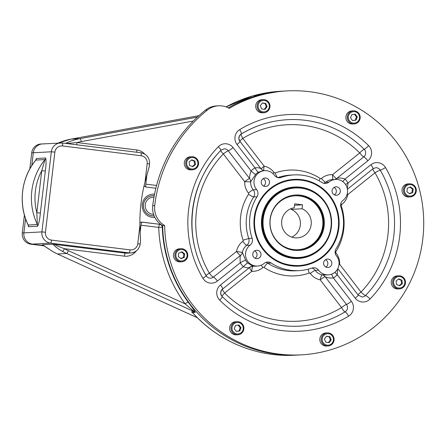 <?xml version="1.0" encoding="UTF-8"?>
<svg xmlns="http://www.w3.org/2000/svg" width="446" height="446" viewBox="0 0 446 446"><rect width="100%" height="100%" fill="white"/><g stroke="black" fill="none" stroke-linecap="round" stroke-linejoin="round"><path stroke-width="0.67" d="M145.257 204.714A8.563 8.396 86.9 0 0 153.569 214.32A8.563 8.396 86.9 0 1 145.257 204.714A8.563 8.396 86.9 0 1 153.976 197.199A8.563 8.396 86.9 0 0 145.257 204.714M154.238 195.738A10.08 9.879 86.9 0 0 143.484 204.547A10.08 9.879 86.9 0 0 154.115 215.814M297.621 250.479L297.46 250.49A27.747 27.195 86.9 0 0 297.621 250.479A27.747 27.195 86.9 0 0 301.518 249.977M298.547 195.147A27.747 27.195 86.9 0 0 294.616 195.075A27.747 27.195 86.9 0 0 294.455 195.08L294.616 195.075M409.116 196.87A6.556 6.428 86.9 0 0 416.302 190.587A6.556 6.428 86.9 0 0 409.523 183.813A6.556 6.428 86.9 0 0 409.116 196.87M409.523 183.813L408.09 183.891A6.556 6.428 86.9 0 0 407.677 196.948A6.556 6.428 86.9 0 0 408.798 196.987L410.231 196.909M411.981 192.494L409.378 193.625L412.779 192.455L409.629 193.82L406.886 191.719L407.293 188.251L410.443 186.885L413.186 188.981L412.779 192.455L409.629 193.82L406.886 191.719L407.293 188.251L410.443 186.885L413.186 188.981L412.779 192.455L411.981 192.494L412.388 189.026L413.186 188.981L412.388 189.026L411.981 192.494M409.902 187.119L412.388 189.026L409.902 187.119M410.643 183.852A6.556 6.428 86.9 0 0 403.97 192.928A6.556 6.428 86.9 0 0 415.025 194.305A6.556 6.428 86.9 0 0 410.643 183.852M410.71 184.644A5.753 5.636 86.9 0 0 404.857 192.605A5.753 5.636 86.9 0 0 414.551 193.809A5.753 5.636 86.9 0 0 410.71 184.644A5.753 5.636 86.9 0 0 404.857 192.605A5.753 5.636 86.9 0 0 414.551 193.809A5.753 5.636 86.9 0 0 410.71 184.644M357.714 122.555A6.556 6.428 86.9 0 0 353.388 110.842A6.556 6.428 86.9 0 0 347.724 119.695A6.556 6.428 86.9 0 0 357.714 122.555M353.388 110.842L351.95 110.92A6.556 6.428 86.9 0 0 345.89 117.816A6.556 6.428 86.9 0 0 352.663 124.016L354.096 123.938M355.222 120.18L352.624 120.626L350.511 117.872L351.782 114.633L355.172 114.143L357.291 116.897L356.019 120.136L352.624 120.626L350.511 117.872L351.782 114.633L355.172 114.143L357.291 116.897L356.019 120.136L355.222 120.18L356.493 116.936L357.291 116.897L356.493 116.936L355.222 120.18M354.431 114.248L356.493 116.936L354.431 114.248M349.77 112.23A6.556 6.428 86.9 0 0 351.353 123.475A6.556 6.428 86.9 0 0 360.106 116.473A6.556 6.428 86.9 0 0 349.77 112.23M350.417 112.855A5.753 5.636 86.9 0 0 351.805 122.717A5.753 5.636 86.9 0 0 359.482 116.579A5.753 5.636 86.9 0 0 350.417 112.855A5.753 5.636 86.9 0 0 351.805 122.717A5.753 5.636 86.9 0 0 359.482 116.579A5.753 5.636 86.9 0 0 350.417 112.855M197.188 159.233A6.556 6.428 86.9 0 0 186.272 160.56A6.556 6.428 86.9 0 0 192.488 169.826A6.556 6.428 86.9 0 0 197.188 159.233M191.774 156.73L190.342 156.808A6.556 6.428 86.9 0 0 184.282 163.704A6.556 6.428 86.9 0 0 191.055 169.904L192.488 169.826M194.673 164.619L192.287 166.525L194.673 164.619L195.471 164.574L192.778 166.726L189.6 165.421L189.11 161.959L191.802 159.807L194.986 161.112L195.471 164.574L192.778 166.726L189.6 165.421L189.11 161.959L191.802 159.807L194.986 161.112L195.471 164.574L194.673 164.619L194.188 161.157L194.986 161.112L194.188 161.157L194.673 164.619M191.496 160.053L194.188 161.157L191.496 160.053M187.08 167.317A6.556 6.428 86.9 0 0 198.102 165.728A6.556 6.428 86.9 0 0 191.217 156.78A6.556 6.428 86.9 0 0 187.08 167.317M187.861 166.81A5.753 5.636 86.9 0 0 197.522 165.416A5.753 5.636 86.9 0 0 191.49 157.572A5.753 5.636 86.9 0 0 187.861 166.81A5.753 5.636 86.9 0 0 197.522 165.416A5.753 5.636 86.9 0 0 191.49 157.572A5.753 5.636 86.9 0 0 187.861 166.81M182.091 248.74A6.556 6.428 86.9 0 0 174.904 255.028A6.556 6.428 86.9 0 0 181.684 261.796A6.556 6.428 86.9 0 0 182.091 248.74M180.97 248.701L179.537 248.779A6.556 6.428 86.9 0 0 173.477 255.675A6.556 6.428 86.9 0 0 180.251 261.874L181.684 261.796M183.434 257.387L180.825 258.518L184.231 257.342L181.082 258.708L178.339 256.606L178.746 253.138L181.896 251.773L184.638 253.874L184.231 257.342L181.082 258.708L178.339 256.606L178.746 253.138L181.896 251.773L184.638 253.874L184.231 257.342L183.434 257.387L183.841 253.913L184.638 253.874L183.841 253.913L183.434 257.387M181.349 252.007L183.841 253.913L181.349 252.007M180.563 261.757A6.556 6.428 86.9 0 0 187.236 252.681A6.556 6.428 86.9 0 0 176.181 251.31A6.556 6.428 86.9 0 0 180.563 261.757M180.814 260.949A5.753 5.636 86.9 0 0 186.668 252.988A5.753 5.636 86.9 0 0 176.973 251.784A5.753 5.636 86.9 0 0 180.814 260.949A5.753 5.636 86.9 0 0 186.668 252.988A5.753 5.636 86.9 0 0 176.973 251.784A5.753 5.636 86.9 0 0 180.814 260.949M233.492 323.055A6.556 6.428 86.9 0 0 237.818 334.768A6.556 6.428 86.9 0 0 243.477 325.915A6.556 6.428 86.9 0 0 233.492 323.055M237.11 321.672L235.678 321.75A6.556 6.428 86.9 0 0 230.013 330.598A6.556 6.428 86.9 0 0 236.386 334.846L237.818 334.768M240.216 327.765L238.945 331.004L236.302 331.384L239.742 330.96L236.347 331.45L234.234 328.696L235.505 325.457L238.9 324.967L241.013 327.721L239.742 330.96L236.347 331.45L234.234 328.696L235.505 325.457L238.9 324.967L241.013 327.721L239.742 330.96L238.945 331.004L240.216 327.765L241.013 327.721L240.216 327.765L238.153 325.078L240.216 327.765M241.437 333.379A6.556 6.428 86.9 0 0 239.853 322.135A6.556 6.428 86.9 0 0 231.1 329.137A6.556 6.428 86.9 0 0 241.437 333.379M241.108 332.738A5.753 5.636 86.9 0 0 239.719 322.876A5.753 5.636 86.9 0 0 232.043 329.014A5.753 5.636 86.9 0 0 241.108 332.738A5.753 5.636 86.9 0 0 239.719 322.876A5.753 5.636 86.9 0 0 232.043 329.014A5.753 5.636 86.9 0 0 241.108 332.738M321.276 338.642A6.556 6.428 86.9 0 0 328.011 345.985A6.556 6.428 86.9 0 0 334.043 340.231A6.556 6.428 86.9 0 0 327.303 332.889A6.556 6.428 86.9 0 0 321.276 338.642M327.303 332.889L325.87 332.967A6.556 6.428 86.9 0 0 319.838 338.72A6.556 6.428 86.9 0 0 326.578 346.063L328.011 345.985M329.076 336.68L330.425 339.897L328.462 342.556L330.425 339.897L331.216 339.852L329.165 342.645L325.764 342.221L324.415 339.005L326.466 336.212L329.873 336.635L331.216 339.852L329.165 342.645L325.764 342.221L324.415 339.005L326.466 336.212L329.873 336.635L331.216 339.852L330.425 339.897L329.076 336.68L329.873 336.635L326.372 336.345L329.076 336.68M334.043 340.231A6.556 6.428 86.9 0 0 325.128 333.402A6.556 6.428 86.9 0 0 323.802 344.674A6.556 6.428 86.9 0 0 334.043 340.231M333.413 340.125A5.753 5.636 86.9 0 0 325.597 334.138A5.753 5.636 86.9 0 0 324.437 344.022A5.753 5.636 86.9 0 0 333.413 340.125A5.753 5.636 86.9 0 0 325.597 334.138A5.753 5.636 86.9 0 0 324.437 344.022A5.753 5.636 86.9 0 0 333.413 340.125M394.019 286.377A6.556 6.428 86.9 0 0 404.929 285.05A6.556 6.428 86.9 0 0 398.718 275.784A6.556 6.428 86.9 0 0 394.019 286.377M398.718 275.784L397.286 275.862A6.556 6.428 86.9 0 0 392.586 286.455A6.556 6.428 86.9 0 0 397.994 288.958L399.426 288.885M398.44 279.112L401.132 280.216L401.617 283.678L399.231 285.585L401.617 283.678L402.415 283.634L399.722 285.786L396.539 284.481L396.054 281.019L398.746 278.867L401.924 280.172L402.415 283.634L399.722 285.786L396.539 284.481L396.054 281.019L398.746 278.867L401.924 280.172L402.415 283.634L401.617 283.678L401.132 280.216L401.924 280.172L398.44 279.112M404.126 278.293A6.556 6.428 86.9 0 0 393.104 279.882A6.556 6.428 86.9 0 0 399.99 288.83A6.556 6.428 86.9 0 0 404.126 278.293M403.663 278.783A5.753 5.636 86.9 0 0 394.002 280.177A5.753 5.636 86.9 0 0 400.034 288.021A5.753 5.636 86.9 0 0 403.663 278.783A5.753 5.636 86.9 0 0 394.002 280.177A5.753 5.636 86.9 0 0 400.034 288.021A5.753 5.636 86.9 0 0 403.663 278.783M269.93 106.968A6.556 6.428 86.9 0 0 263.19 99.625A6.556 6.428 86.9 0 0 257.164 105.379A6.556 6.428 86.9 0 0 263.904 112.721A6.556 6.428 86.9 0 0 269.93 106.968M263.19 99.625L261.757 99.703A6.556 6.428 86.9 0 0 255.697 106.6A6.556 6.428 86.9 0 0 262.471 112.799L263.904 112.721M266.312 106.633L264.355 109.292L266.312 106.633L267.109 106.588L265.058 109.381L261.651 108.958L260.308 105.741L262.36 102.948L265.76 103.372L267.109 106.588L265.058 109.381L261.651 108.958L260.308 105.741L262.36 102.948L265.76 103.372L267.109 106.588L266.312 106.633L264.963 103.416L265.76 103.372L264.963 103.416L266.312 106.633M262.265 103.082L264.963 103.416L262.265 103.082M257.164 105.379A6.556 6.428 86.9 0 0 266.078 112.208A6.556 6.428 86.9 0 0 267.399 100.935A6.556 6.428 86.9 0 0 257.164 105.379M258.111 105.468A5.753 5.636 86.9 0 0 265.928 111.455A5.753 5.636 86.9 0 0 267.087 101.571A5.753 5.636 86.9 0 0 258.111 105.468A5.753 5.636 86.9 0 0 265.928 111.455A5.753 5.636 86.9 0 0 267.087 101.571A5.753 5.636 86.9 0 0 258.111 105.468M261.69 218.423A35.791 35.083 -93.1 0 1 295.43 186.98A35.791 35.083 -93.1 0 1 331.038 216.36A35.791 35.083 -93.1 0 0 295.43 186.98A35.791 35.083 -93.1 0 0 261.69 218.423A35.791 35.083 -93.1 0 0 293.195 258.373A35.791 35.083 -93.1 0 0 331.529 225.381A35.791 35.083 -93.1 0 1 293.195 258.373A35.791 35.083 -93.1 0 1 261.69 218.423M338.241 227.945A42.855 42.008 -93.1 0 1 271.346 256.996A42.855 42.008 -93.1 0 1 279.999 183.323A42.855 42.008 -93.1 0 1 338.241 227.945A42.855 42.008 -93.1 0 1 298.853 265.543A42.855 42.008 -93.1 0 1 254.582 225.029A42.855 42.008 -93.1 0 1 294.204 179.967A42.855 42.008 -93.1 0 1 338.241 227.945M263.268 218.512A34.782 34.097 -93.1 0 1 317.569 194.93A34.782 34.097 -93.1 0 1 310.544 254.727A34.782 34.097 -93.1 0 1 263.268 218.512A34.782 34.097 -93.1 0 1 317.569 194.93A34.782 34.097 -93.1 0 1 310.544 254.727A34.782 34.097 -93.1 0 1 263.268 218.512M262.677 218.456A35.284 34.587 -93.1 0 1 317.764 194.534A35.284 34.587 -93.1 0 1 310.639 255.196A35.284 34.587 -93.1 0 1 262.677 218.456A35.284 34.587 -93.1 0 1 295.113 187.493A35.284 34.587 -93.1 0 1 331.568 220.854A35.284 34.587 -93.1 0 1 298.937 257.961A35.284 34.587 -93.1 0 1 262.677 218.456M298.742 257.972A35.284 34.587 -93.1 0 1 262.281 218.479A35.284 34.587 -93.1 0 1 294.918 187.504M294.204 179.967L294.048 179.972C284.771 180.558 276.548 183.852 269.373 189.868C259.165 198.977 254.17 210.456 254.382 224.305C254.683 231.546 256.634 238.292 260.23 244.547C269.239 258.825 282.062 265.827 298.692 265.554A42.855 42.008 86.9 0 1 254.426 225.04A42.855 42.008 86.9 0 1 294.048 179.972A42.855 42.008 86.9 0 1 294.126 179.972A42.855 42.008 86.9 0 0 254.426 225.04A42.855 42.008 86.9 0 0 298.77 265.548A42.855 42.008 86.9 0 1 298.692 265.554L298.853 265.543M298.257 250.468A27.769 27.223 86.9 0 0 323.411 226.128A27.769 27.223 86.9 0 0 295.246 195.013M324.158 226.083A27.769 27.223 -93.1 0 1 298.63 250.451A27.769 27.223 -93.1 0 1 269.942 224.199A27.769 27.223 -93.1 0 1 295.62 194.991A27.769 27.223 -93.1 0 1 324.158 226.083A27.769 27.223 -93.1 0 1 280.807 244.91A27.769 27.223 -93.1 0 1 286.416 197.171A27.769 27.223 -93.1 0 1 324.158 226.083M298.937 257.961L298.541 257.983A35.284 34.587 -93.1 0 1 262.281 218.479A35.284 34.587 -93.1 0 1 294.717 187.515L295.113 187.493M41.785 143.986A10.091 9.89 -93.1 0 0 31.711 152.85L33.305 152.761L31.794 165.594L33.305 152.761L31.711 152.85L29.826 168.906L31.711 152.85A10.091 9.89 -93.1 0 1 40.987 143.997L42.576 143.913A10.091 9.89 -93.1 0 1 44.299 143.969M149.259 166.603L145.028 181.907A159.406 156.262 86.9 0 0 139.916 225.408A159.406 156.262 86.9 0 1 145.028 181.907L147.18 163.604A7.064 6.924 86.9 0 0 141.126 155.738L62.568 145.965A7.064 6.924 86.9 0 0 54.869 152.119L51.323 151.785L33.305 152.761A10.091 9.89 -93.1 0 1 42.576 143.913A10.091 9.89 86.9 0 0 33.305 152.761L51.323 151.785L41.913 231.898A10.091 9.89 86.9 0 0 50.56 243.131A3.027 0.591 -82.9 0 0 51.507 240.099L130.07 249.871A7.064 6.924 86.9 0 0 137.769 243.717L139.916 225.408L140.529 240.935M30.941 244.196A10.091 9.89 -93.1 0 1 22.3 232.963L23.894 232.873L25.556 218.713L23.894 232.873A10.091 9.89 86.9 0 0 32.536 244.113A10.091 9.89 -93.1 0 1 23.894 232.873L22.3 232.963L24.407 215.017L22.3 232.963A10.091 9.89 -93.1 0 0 30.941 244.196L43.362 245.456L30.941 244.196L43.864 245.807L30.941 244.196M290.491 257.994A36.433 35.713 86.9 0 0 291.45 257.626M287.709 188.641A36.433 35.713 86.9 0 0 286.711 188.374M154.249 195.694A10.124 9.929 86.9 0 0 143.367 205.69A10.124 9.929 86.9 0 0 154.132 215.858M154.545 194.155A11.641 11.412 86.9 0 0 142.185 205.862A11.641 11.412 86.9 0 0 154.807 217.33A11.641 11.412 86.9 0 1 142.185 205.862A11.641 11.412 86.9 0 1 154.545 194.155M142.324 222.13A3.027 2.966 86.9 0 0 139.893 222.972A3.027 2.966 86.9 0 1 142.324 222.13L160.075 224.338L142.324 222.13M217.514 105.886A20.176 19.78 -93.1 0 0 205.383 110.173L207.379 110.067A143.261 140.434 -93.1 0 0 154.723 205.539A143.261 140.434 -93.1 0 1 207.379 110.067A20.176 19.78 -93.1 0 1 229.255 108.367A132.167 129.557 86.9 0 1 415.555 176.934A132.167 129.557 86.9 0 1 318.6 352.725A132.167 129.557 86.9 0 1 164.635 225.525A20.176 19.78 -93.1 0 1 154.723 205.539L152.733 205.645A143.261 140.434 -93.1 0 1 205.383 110.173A143.261 140.434 -93.1 0 0 152.733 205.645L154.723 205.539A20.176 19.78 -93.1 0 0 164.635 225.525L162.645 225.637A20.176 19.78 -93.1 0 1 152.733 205.645A20.176 19.78 -93.1 0 0 162.645 225.637A132.167 129.557 86.9 0 0 299.338 354.96A132.167 129.557 86.9 0 1 162.69 227.248A3.027 2.966 86.9 0 0 161.469 224.901A3.027 2.966 86.9 0 1 162.69 227.248A132.167 129.557 86.9 0 0 300.336 354.904A132.167 129.557 86.9 0 1 162.645 225.637L164.635 225.525A132.167 129.557 86.9 0 0 301.329 354.854A132.167 129.557 86.9 0 0 423.538 215.864A132.167 129.557 86.9 0 0 287.007 90.912A132.167 129.557 86.9 0 0 229.255 108.367A20.176 19.78 -93.1 0 0 218.507 105.808L216.516 105.914A20.176 19.78 -93.1 0 0 205.383 110.173L207.379 110.067A20.176 19.78 -93.1 0 1 218.507 105.808M161.279 224.767A3.027 2.966 86.9 0 0 160.075 224.338L141.928 222.153A3.027 2.966 -93.1 0 0 141.611 222.13A3.027 2.966 -93.1 0 1 141.928 222.153A3.027 0.591 97.1 0 0 140.975 225.191A3.027 0.591 97.1 0 1 141.928 222.153L160.075 224.338A3.027 2.966 86.9 0 1 161.279 224.767M286.009 90.967A132.167 129.557 86.9 0 0 228.313 107.86A132.167 129.557 86.9 0 1 285.016 91.017A132.167 129.557 86.9 0 0 228.313 107.86A132.167 129.557 86.9 0 1 286.009 90.967M146.444 187.08L155.849 188.251L146.444 187.08A3.027 2.966 86.9 0 1 144.153 185.458A3.027 2.966 86.9 0 0 146.444 187.08M149.259 166.787L149.588 163.989L147.18 163.604L145.028 181.907L149.226 166.564L149.588 163.989L147.18 163.604A7.064 6.924 86.9 0 0 141.126 155.738A3.027 0.591 -82.9 0 0 140.903 152.766A3.027 0.591 -82.9 0 0 140.886 152.766L62.362 142.999M149.588 163.989C149.728 157.851 146.834 154.11 140.903 152.766A3.027 0.591 -82.9 0 1 141.126 155.738L62.568 145.965A7.064 6.924 86.9 0 0 54.869 152.119L45.459 232.232A7.064 6.924 86.9 0 0 51.507 240.099L130.07 249.871A7.064 6.924 86.9 0 0 137.769 243.717L139.916 225.408L140.507 241.297L140.178 244.101L137.769 243.717L140.178 244.101C139.185 249.336 136.075 252.291 130.845 252.966A10.091 9.89 86.9 0 0 140.116 244.113L140.178 244.101M162.69 227.248L162.288 227.27A3.027 2.966 86.9 0 0 159.679 224.36A3.027 0.591 97.1 0 0 158.726 227.399L140.975 225.191L140.15 232.243L140.975 225.191L158.726 227.399A3.027 0.591 97.1 0 1 159.679 224.36A3.027 2.966 86.9 0 1 162.288 227.27L158.726 227.399L162.288 227.27A132.167 129.557 -93.1 0 0 188.095 302.037A132.167 129.557 -93.1 0 1 162.288 227.27L162.69 227.248M192.438 312.484L192.533 312.646C218.239 341.424 256.879 357.486 294.962 355.2A132.167 129.557 86.9 0 1 192.494 312.546L192.494 312.546A3.027 2.966 86.9 0 0 191.512 311.832L194.3 311.676L185.123 303.877A3.027 0.334 143.7 0 1 188.095 302.037A3.027 0.334 143.7 0 0 185.123 303.877L194.3 311.676A3.027 2.966 -93.1 0 1 195.281 312.395L192.494 312.546A3.027 2.966 86.9 0 0 191.512 311.832L192.377 312.49L191.512 311.832L194.3 311.676A3.027 2.966 -93.1 0 1 195.281 312.395C194.138 310.187 191.747 306.737 188.095 302.037C191.747 306.737 194.138 310.187 195.281 312.395L192.494 312.546A132.167 129.557 86.9 0 0 294.962 355.2L301.329 354.854M226.05 106.895L252.486 95.996L280.634 91.257A132.167 129.557 86.9 0 0 226.066 106.901A132.167 129.557 86.9 0 1 280.634 91.257L287.007 90.912M58.097 143.066L70.942 139.141A60.533 59.34 -93.1 0 0 58.119 143.066A60.533 59.34 -93.1 0 1 70.953 139.141L80.113 138.645A60.533 59.34 -93.1 0 0 65.495 143.383A60.533 59.34 -93.1 0 1 80.113 138.645A3.027 0.591 -100.4 0 1 81.244 141.588L193.308 121.028L81.244 141.588A57.506 56.374 -93.1 0 0 76.974 142.547L136.855 149.995A3.027 0.591 97.1 0 0 136.794 152.253A3.027 0.591 97.1 0 1 136.855 149.995L76.974 142.547L66.549 143.517L76.974 142.547A3.027 0.591 -82.9 0 0 76.913 144.805A3.027 0.591 -82.9 0 1 76.974 142.547A57.506 56.374 -93.1 0 1 81.244 141.588A3.027 0.591 -100.4 0 0 80.113 138.645L197.322 117.142L80.113 138.645L70.953 139.141A3.027 0.591 79.6 0 1 70.953 139.141L198.933 115.659L70.942 139.141A3.027 0.591 79.6 0 1 70.953 139.141L198.933 115.659M62.496 251.388A3.027 0.507 -61 0 0 64.508 248.701C60.082 247.223 56.709 245.752 54.384 244.285C56.709 245.752 60.082 247.223 64.508 248.701A57.506 56.374 -93.1 0 0 68.428 250.68A57.506 56.374 -93.1 0 1 64.508 248.701A3.027 0.507 -61 0 1 62.496 251.388C58.337 249.058 55.17 246.66 53.007 244.202L125.337 253.111L53.007 244.202L42.415 244.776L53.336 251.89A3.027 0.507 -61 0 1 53.28 251.879A3.027 0.507 -61 0 0 53.336 251.89A60.533 59.34 -93.1 0 0 57.467 253.969A60.533 59.34 -93.1 0 1 53.336 251.89L42.415 244.776L53.007 244.202C55.17 246.66 58.337 249.058 62.496 251.388A60.533 59.34 -93.1 0 0 66.627 253.473A3.027 0.53 -65.5 0 0 68.428 250.68L185.123 303.877A135.194 132.523 -93.1 0 1 158.726 227.399A135.194 132.523 -93.1 0 0 185.123 303.877L68.428 250.68A3.027 0.53 -65.5 0 1 66.627 253.473A60.533 59.34 -93.1 0 1 62.496 251.388M194.3 311.676L66.627 253.473L57.467 253.969A3.027 0.53 -65.5 0 1 57.417 253.958A3.027 0.53 -65.5 0 0 57.467 253.969L197.422 317.775L57.467 253.969L66.627 253.473L194.3 311.676M57.378 253.93A3.027 0.53 -65.5 0 0 57.417 253.958L53.28 251.879L42.342 244.804M28.159 225.018L37.358 224.539A60.533 59.34 -93.1 0 1 44.99 159.573A60.533 59.34 -93.1 0 0 37.358 224.539L28.198 225.035A3.027 2.966 86.9 0 1 28.477 226.713L37.637 226.217A3.027 2.966 86.9 0 0 37.358 224.539L36.823 212.72L40.369 213.054L45.302 171.041L40.369 213.054C39.8 219.114 38.891 223.502 37.637 226.217A3.027 2.966 86.9 0 0 37.358 224.539L36.823 212.72L40.369 213.054C39.8 219.114 38.891 223.502 37.637 226.217L28.477 226.713L28.037 224.806L28.477 226.713A3.027 2.966 86.9 0 0 28.198 225.035A60.533 59.34 -93.1 0 1 35.831 160.069L35.819 160.069A3.027 2.966 86.9 0 0 36.488 158.503L35.663 160.22L36.488 158.503A3.027 2.966 86.9 0 1 35.831 160.069L35.708 160.17C21.113 177.809 18.002 204.179 28.07 224.879L28.198 225.035A60.533 59.34 -93.1 0 1 35.831 160.069L44.99 159.573A3.027 2.966 86.9 0 0 45.648 158.007L36.488 158.503L45.648 158.007C46.278 160.621 46.161 164.964 45.302 171.041L41.762 170.707L44.99 159.573A3.027 2.966 86.9 0 0 45.648 158.007C46.278 160.621 46.161 164.964 45.302 171.041L41.762 170.707L44.99 159.573L35.831 160.069M36.823 212.72L41.762 170.707A57.506 56.374 -93.1 0 0 36.823 212.72A57.506 56.374 -93.1 0 1 41.762 170.707L36.823 212.72M145.797 184.131L156.557 185.469L145.797 184.131A3.027 0.591 97.1 0 0 145.87 186.952A3.027 0.591 97.1 0 1 145.797 184.131L146.829 175.339L145.797 184.131M136.855 149.995A13.118 12.856 -93.1 0 1 144.699 154.06A13.118 12.856 -93.1 0 0 136.855 149.995M124.384 256.149A3.027 0.591 97.1 0 1 125.337 253.111A3.027 0.591 97.1 0 0 124.384 256.149L64.508 248.701L124.384 256.149A13.118 12.856 -93.1 0 0 136.203 251.02A13.118 12.856 -93.1 0 1 124.384 256.149M127.06 253.172A10.091 9.89 -93.1 0 1 125.337 253.111L129.117 252.904A3.027 0.591 -82.9 0 0 130.07 249.871A3.027 0.591 -82.9 0 1 129.117 252.904A10.091 9.89 86.9 0 0 130.845 252.966A10.091 9.89 86.9 0 1 129.117 252.904L125.337 253.111A10.091 9.89 -93.1 0 0 127.06 253.172L130.845 252.966M45.459 232.232L41.913 231.898L23.894 232.873L41.913 231.898A10.091 9.89 86.9 0 0 50.56 243.131A3.027 0.591 -82.9 0 0 51.507 240.099A7.064 6.924 86.9 0 1 45.459 232.232L41.913 231.898L51.323 151.785A10.091 9.89 86.9 0 1 60.6 142.932A10.091 9.89 86.9 0 0 51.323 151.785L54.869 152.119L45.459 232.232M50.56 243.131L129.117 252.904L50.56 243.131L32.536 244.113L50.56 243.131M140.886 152.766A3.027 0.591 -82.9 0 1 140.903 152.766L62.34 142.993A3.027 0.591 -82.9 0 1 62.568 145.965A3.027 0.591 -82.9 0 0 62.34 142.993A3.027 0.591 -82.9 0 0 62.323 142.993A10.091 9.89 86.9 0 0 60.6 142.932A10.091 9.89 86.9 0 1 62.323 142.993A3.027 0.591 -82.9 0 0 62.323 142.993L42.576 143.913M263.173 178.645A4.226 4.142 -93.1 0 1 263.575 186.043A4.226 4.142 -93.1 0 0 263.173 178.645M265.861 178.043A4.226 4.142 -93.1 0 1 265.593 186.456A4.226 4.142 -93.1 0 1 261.233 182.459A4.226 4.142 -93.1 0 1 265.861 178.043A4.226 4.142 -93.1 0 1 268.682 184.778A4.226 4.142 -93.1 0 1 261.557 183.891A4.226 4.142 -93.1 0 1 265.861 178.043M254.688 250.875A4.226 4.142 -93.1 0 1 255.09 258.267A4.226 4.142 -93.1 0 0 254.688 250.875M257.375 250.267A4.226 4.142 -93.1 0 1 257.113 258.68A4.226 4.142 -93.1 0 1 252.748 254.688A4.226 4.142 -93.1 0 1 257.375 250.267A4.226 4.142 -93.1 0 1 260.196 257.002A4.226 4.142 -93.1 0 1 253.072 256.115A4.226 4.142 -93.1 0 1 257.375 250.267M325.519 259.683A4.226 4.142 -93.1 0 1 325.92 267.076A4.226 4.142 -93.1 0 0 325.519 259.683M328.206 259.081A4.226 4.142 -93.1 0 1 327.938 267.494A4.226 4.142 -93.1 0 1 323.573 263.497A4.226 4.142 -93.1 0 1 328.206 259.081A4.226 4.142 -93.1 0 1 331.027 265.81A4.226 4.142 -93.1 0 1 323.902 264.924A4.226 4.142 -93.1 0 1 328.206 259.081M334.004 187.454A4.226 4.142 -93.1 0 1 334.405 194.852A4.226 4.142 -93.1 0 0 334.004 187.454M336.685 186.852A4.226 4.142 -93.1 0 1 336.423 195.264A4.226 4.142 -93.1 0 1 332.058 191.273A4.226 4.142 -93.1 0 1 336.685 186.852A4.226 4.142 -93.1 0 1 339.512 193.586A4.226 4.142 -93.1 0 1 332.387 192.7A4.226 4.142 -93.1 0 1 336.685 186.852M299.606 180.028A42.877 42.03 86.9 0 0 254.605 217.576A42.877 42.03 86.9 0 0 304.211 264.896M254.237 217.492A43.463 42.604 86.9 0 0 313.304 262.744A43.463 42.604 86.9 0 0 322.079 188.028A43.463 42.604 86.9 0 0 254.237 217.492A43.463 42.604 86.9 0 0 313.304 262.744A43.463 42.604 86.9 0 0 322.079 188.028A43.463 42.604 86.9 0 0 254.237 217.492M358.105 295.096A5.045 0.574 142.4 0 1 358.216 295.129A5.045 0.574 142.4 0 1 355.217 298.151A10.091 9.89 86.9 0 0 370.052 299.015A108.456 106.315 86.9 0 0 385.495 167.545A10.091 9.89 86.9 0 0 370.888 164.752L348.036 183.022L347.283 188.48L348.036 183.022A16.647 16.318 86.9 0 0 344.981 179.047L367.827 160.777A10.091 9.89 86.9 0 0 368.647 145.647A5.045 0.675 135.1 0 1 364.187 149.293A5.045 4.945 -93.1 0 1 363.78 156.858A5.045 0.82 51.4 0 1 367.827 160.777A10.091 9.89 86.9 0 0 368.647 145.647A108.456 106.315 86.9 0 0 239.725 129.613A10.091 9.89 86.9 0 0 237.01 144.504A5.045 0.574 -37.6 0 0 240.015 141.482A5.045 0.574 -37.6 0 0 239.903 141.449A5.045 4.945 -93.1 0 1 241.258 134.006A5.045 0.881 -121.2 0 0 241.342 133.978A5.045 0.881 -121.2 0 0 239.725 129.613A10.091 9.89 86.9 0 0 237.01 144.504A5.045 0.574 -37.6 0 0 240.015 141.482C238.281 138.528 238.727 136.024 241.342 133.978A5.045 0.881 -121.2 0 0 239.725 129.613A108.456 106.315 86.9 0 1 368.647 145.647A5.045 0.675 135.1 0 1 364.187 149.293A5.045 4.945 -93.1 0 1 363.78 156.858A5.045 0.82 51.4 0 1 367.827 160.777L344.981 179.047C341.519 177.859 338.731 177.703 336.618 178.573A5.045 4.945 -93.1 0 1 334.729 179.504A5.045 4.945 -93.1 0 0 336.618 178.573A5.045 0.82 -128.6 0 1 332.571 174.654A5.045 0.992 -87.2 0 0 333.195 179.587A5.045 0.992 -87.2 0 1 332.571 174.654A16.647 16.318 86.9 0 0 321.427 178.439A1.009 0.987 86.9 0 1 320.261 178.506A5.045 0.808 -56.6 0 0 319.007 180.719A5.045 0.808 -56.6 0 1 320.261 178.506A52.968 51.92 86.9 0 0 275.204 172.897A5.045 0.959 -109.3 0 0 277.551 177.508A5.045 0.959 -109.3 0 1 275.204 172.897A1.009 0.987 86.9 0 1 274.084 172.546A5.045 0.552 -36.1 0 0 272.857 173.522A5.045 0.552 -36.1 0 1 274.084 172.546A16.647 16.318 86.9 0 0 264.144 166.146A5.045 0.574 -37.6 0 0 261.166 168.978A5.045 0.574 -37.6 0 1 264.144 166.146A5.045 0.964 -78.6 0 0 263.881 170.695A5.045 0.964 -78.6 0 1 264.144 166.146L242.797 138.399A5.045 0.574 -37.6 0 0 239.825 141.22A5.045 0.574 -37.6 0 1 242.797 138.399A5.045 0.881 -121.2 0 1 241.096 134.14A5.045 0.881 -121.2 0 0 242.797 138.399A98.365 96.425 86.9 0 1 359.727 152.939A5.045 0.82 -128.6 0 0 363.78 156.858L336.618 178.573C338.731 177.703 341.519 177.859 344.981 179.047A5.045 0.691 -46.3 0 0 342.863 181.661A5.045 0.691 -46.3 0 1 344.981 179.047A16.647 16.318 86.9 0 1 348.036 183.022L370.888 164.752A5.045 0.82 51.4 0 1 373.04 168.744A5.045 0.82 51.4 0 1 372.945 168.778M355.217 298.151L337.254 274.803L337.628 268.977L337.254 274.803A16.647 16.318 86.9 0 1 333.368 277.914L351.325 301.262A5.045 0.574 142.4 0 1 346.442 304.423A5.045 4.945 -93.1 0 1 345.087 311.871A5.045 0.881 58.8 0 1 348.616 316.153A10.091 9.89 86.9 0 0 351.325 301.262A5.045 0.574 142.4 0 1 346.442 304.423A5.045 4.945 -93.1 0 1 345.087 311.871A5.045 0.881 58.8 0 1 348.616 316.153A10.091 9.89 86.9 0 0 351.325 301.262L333.368 277.914A16.647 16.318 86.9 0 0 337.254 274.803A5.045 0.719 -137.4 0 1 334.929 272.255A5.045 0.719 -137.4 0 0 337.254 274.803L355.217 298.151A10.091 9.89 86.9 0 0 370.052 299.015A5.045 0.736 -136 0 0 365.525 295.531A5.045 4.945 -93.1 0 1 362.269 297.025L358.216 295.129A5.045 0.574 142.4 0 1 355.217 298.151M222.27 296.612C220.185 293.92 220.318 291.377 222.665 288.98A5.045 0.82 -128.6 0 0 220.508 284.988A10.091 9.89 86.9 0 0 219.694 300.119A108.456 106.315 86.9 0 0 348.616 316.153A108.456 106.315 86.9 0 1 219.694 300.119A5.045 0.675 -44.9 0 0 222.27 296.612A5.045 0.675 -44.9 0 0 222.164 296.579A5.045 4.945 -93.1 0 1 222.571 289.014A5.045 0.82 -128.6 0 0 222.665 288.98A5.045 0.82 -128.6 0 0 220.508 284.988A10.091 9.89 86.9 0 0 219.694 300.119A5.045 0.675 -44.9 0 0 222.27 296.612C243.739 317.418 269.245 327.28 298.775 326.199A103.411 101.37 86.9 0 0 345.087 311.871A5.045 0.881 58.8 0 1 341.558 307.584A5.045 0.574 142.4 0 1 346.442 304.423L325.095 276.676C326.968 277.819 329.722 278.232 333.368 277.914A5.045 0.892 -119.8 0 1 331.763 274.123A5.045 0.892 -119.8 0 0 333.368 277.914C329.722 278.232 326.968 277.819 325.095 276.676L346.442 304.423A5.045 0.574 142.4 0 0 341.558 307.584A98.365 96.425 86.9 0 1 224.628 293.039A5.045 0.82 51.4 0 1 222.409 289.198A5.045 0.82 51.4 0 0 224.628 293.039L251.789 271.324A5.045 0.992 92.8 0 1 253.005 266.234L247.736 262.989A5.045 0.691 133.7 0 0 243.36 266.719C246.733 267.912 248.851 268.107 249.727 267.299A5.045 4.945 -93.1 0 1 253.005 266.234A11.602 11.373 86.9 0 0 254.148 266.229L257.509 266.05A11.602 11.373 86.9 0 0 264.132 263.413A11.602 11.373 86.9 0 1 247.943 261.612A11.602 11.373 86.9 0 1 250.083 245.149A6.054 5.932 86.9 0 0 252.141 238.32A47.923 46.975 86.9 0 1 257.024 196.747A6.054 5.932 86.9 0 0 256.606 189.611L253.239 189.795A5.045 0.591 141 0 0 248.433 193.057A5.045 0.591 141 0 1 253.239 189.795A11.602 11.373 86.9 0 1 250.641 181.873L255.692 174.364A5.045 0.719 42.6 0 1 251.087 170.963C249.883 174.447 249.381 176.967 249.587 178.523A5.045 4.945 -93.1 0 1 250.641 181.873L255.692 174.364A5.045 0.719 42.6 0 1 251.087 170.963C249.883 174.447 249.381 176.967 249.587 178.523A5.045 4.945 -93.1 0 1 250.641 181.873A11.602 11.373 86.9 0 0 253.239 189.795A6.054 5.932 86.9 0 1 253.657 196.931A47.923 46.975 86.9 0 0 248.773 238.504L243.103 240.199A1.009 0.987 86.9 0 1 242.763 241.336A16.647 16.318 86.9 0 0 236.508 251.466A5.045 0.82 -128.6 0 0 240.556 255.385C240.026 256.623 239.937 259.076 240.305 262.744A16.647 16.318 86.9 0 0 243.36 266.719C246.733 267.912 248.851 268.107 249.727 267.299L249.727 267.299M257.509 266.05A11.602 11.373 86.9 0 1 250.083 245.149L246.716 245.333A6.054 5.932 86.9 0 0 248.773 238.504L252.141 238.32A6.054 5.932 86.9 0 1 250.083 245.149L246.716 245.333A5.045 0.831 52.8 0 1 242.763 241.336A16.647 16.318 86.9 0 0 236.508 251.466L242.356 252.391L245.607 260.219A5.045 0.44 151.1 0 0 240.305 262.744A16.647 16.318 86.9 0 0 243.36 266.719L220.508 284.988L243.36 266.719A5.045 0.691 133.7 0 1 247.736 262.989A11.602 11.373 86.9 0 1 245.607 260.219L242.356 252.391A5.045 4.945 -93.1 0 1 240.556 255.385C240.026 256.623 239.937 259.076 240.305 262.744L217.453 281.013A5.045 0.82 -128.6 0 0 213.4 277.094A5.045 4.945 -93.1 0 1 210.618 278.159A5.045 4.945 -93.1 0 0 213.4 277.094L240.556 255.385L213.4 277.094A5.045 0.82 -128.6 0 1 217.453 281.013A10.091 9.89 86.9 0 1 202.846 278.22A10.091 9.89 86.9 0 0 217.453 281.013L240.305 262.744A5.045 0.44 151.1 0 1 245.607 260.219A11.602 11.373 86.9 0 0 247.736 262.989L253.005 266.234A11.602 11.373 86.9 0 0 254.148 266.229M224.076 148.847A5.045 4.945 -93.1 0 1 228.24 150.776A5.045 0.574 -37.6 0 0 233.124 147.615A10.091 9.89 86.9 0 0 218.289 146.751A5.045 0.736 44 0 1 220.926 150.308L224.076 148.847A5.045 4.945 -93.1 0 1 228.24 150.776A5.045 0.574 -37.6 0 0 233.124 147.615A10.091 9.89 86.9 0 0 218.289 146.751A108.456 106.315 86.9 0 0 202.846 278.22A5.045 0.463 149.7 0 0 206.208 275.728A5.045 0.463 149.7 0 1 202.846 278.22A108.456 106.315 86.9 0 1 218.289 146.751A5.045 0.736 44 0 1 220.926 150.308A5.045 0.736 44 0 1 220.82 150.347A103.411 101.37 86.9 0 0 206.097 275.7A5.045 0.463 149.7 0 1 206.208 275.728C207.279 277.401 208.75 278.209 210.618 278.159M233.124 147.615L251.087 170.963A16.647 16.318 86.9 0 1 254.973 167.852L237.01 144.504L254.973 167.852A16.647 16.318 86.9 0 0 251.087 170.963L233.124 147.615M298.775 326.199A103.411 101.37 86.9 0 0 345.087 311.871A5.045 0.881 58.8 0 1 341.558 307.584A98.365 96.425 86.9 0 1 224.628 293.039A5.045 0.675 135.1 0 0 222.036 296.356A5.045 0.675 135.1 0 1 224.628 293.039L251.789 271.324A16.647 16.318 86.9 0 0 262.928 267.544A5.045 0.803 -130.1 0 1 261.228 265.192A5.045 0.803 -130.1 0 0 262.928 267.544A1.009 0.987 86.9 0 1 264.093 267.477A5.045 0.808 123.4 0 1 267.762 263.185L271.129 263.001A6.054 5.932 86.9 0 0 264.132 263.413A6.054 5.932 86.9 0 1 267.589 262.042L267.589 262.042A6.054 5.932 86.9 0 1 271.129 263.001A47.923 46.975 86.9 0 0 311.899 268.074A6.054 5.932 86.9 0 1 318.595 270.192A11.602 11.373 86.9 0 0 334.74 272.411A11.602 11.373 86.9 0 0 336.474 255.892A6.054 5.932 86.9 0 1 336.055 248.762A47.923 46.975 86.9 0 0 340.939 207.184A6.054 5.932 86.9 0 1 342.996 200.36A11.602 11.373 86.9 0 0 345.137 183.897A11.602 11.373 86.9 0 0 328.942 182.091L325.58 182.275A5.045 0.803 49.9 0 1 321.427 178.439A5.045 0.803 49.9 0 0 325.58 182.275A6.054 5.932 86.9 0 1 323.79 183.306A6.054 5.932 86.9 0 0 325.58 182.275A11.602 11.373 86.9 0 1 332.203 179.643A11.602 11.373 86.9 0 0 325.58 182.275L328.942 182.091A6.054 5.932 86.9 0 1 321.951 182.503A47.923 46.975 86.9 0 0 281.181 177.436A6.054 5.932 86.9 0 1 274.485 175.317A11.602 11.373 86.9 0 0 258.34 173.098A11.602 11.373 86.9 0 0 256.606 189.611L253.239 189.795A6.054 5.932 86.9 0 1 253.657 196.931L257.024 196.747A6.054 5.932 86.9 0 0 256.606 189.611A11.602 11.373 86.9 0 1 264.74 170.651A11.602 11.373 86.9 0 1 274.485 175.317A6.054 5.932 86.9 0 0 281.181 177.436L277.93 177.608L281.181 177.436A47.923 46.975 86.9 0 1 293.942 174.904L290.575 175.083A47.923 46.975 86.9 0 0 277.875 177.597A47.923 46.975 86.9 0 1 290.575 175.083M364.187 149.293A103.411 101.37 86.9 0 0 287.57 119.679A103.411 101.37 86.9 0 1 364.187 149.293A5.045 0.675 -44.9 0 0 359.727 152.939A5.045 0.82 -128.6 0 0 363.78 156.858L336.618 178.573A5.045 0.82 -128.6 0 1 332.571 174.654A16.647 16.318 86.9 0 0 321.427 178.439A1.009 0.987 86.9 0 1 320.261 178.506A52.968 51.92 86.9 0 0 275.204 172.897A1.009 0.987 86.9 0 1 274.084 172.546A16.647 16.318 86.9 0 0 264.144 166.146L242.797 138.399A98.365 96.425 86.9 0 1 359.727 152.939L332.571 174.654L359.727 152.939A5.045 0.675 -44.9 0 1 364.187 149.293M241.398 133.917A103.411 101.37 86.9 0 0 241.258 134.006A5.045 0.881 -121.2 0 0 241.342 133.978C255.614 125.404 271.023 120.637 287.57 119.679C270.956 120.637 255.497 125.426 241.18 134.029M262.8 170.757L258.401 172.195A11.602 11.373 86.9 0 0 255.692 174.364A11.602 11.373 86.9 0 1 258.401 172.195A5.045 0.892 60.2 0 1 254.973 167.852C258.529 167.534 260.62 167.986 261.25 169.201C260.62 167.986 258.529 167.534 254.973 167.852A5.045 0.892 60.2 0 0 258.401 172.195L262.8 170.757L264.74 170.651M322.157 274.836A5.045 4.945 -93.1 0 1 325.095 276.676A5.045 0.574 142.4 0 0 320.211 279.837A5.045 0.964 101.4 0 1 322.157 274.836A5.045 4.945 -93.1 0 1 325.095 276.676A5.045 0.574 142.4 0 0 320.211 279.837A5.045 0.964 101.4 0 1 322.157 274.836L326.405 274.965L322.157 274.836A11.602 11.373 86.9 0 1 315.227 270.371A6.054 5.932 86.9 0 0 311.838 268.096A6.054 5.932 86.9 0 1 315.227 270.371A11.602 11.373 86.9 0 0 322.157 274.836M222.665 288.98L249.76 267.316L252.508 266.234A5.045 4.945 -93.1 0 1 253.005 266.234A5.045 0.992 92.8 0 0 251.789 271.324A5.045 0.82 51.4 0 1 249.57 267.466A5.045 0.82 51.4 0 0 251.789 271.324A16.647 16.318 86.9 0 0 262.928 267.544A1.009 0.987 86.9 0 1 264.093 267.477A52.968 51.92 86.9 0 0 309.156 273.08A5.045 0.959 70.7 0 1 308.253 269.183A5.045 0.959 70.7 0 0 309.156 273.08A1.009 0.987 86.9 0 1 310.271 273.437A5.045 0.552 143.9 0 1 315.227 270.371A5.045 0.552 143.9 0 0 310.271 273.437A16.647 16.318 86.9 0 0 320.211 279.837L341.558 307.584L320.211 279.837A16.647 16.318 86.9 0 1 310.271 273.437A1.009 0.987 86.9 0 0 309.156 273.08A52.968 51.92 86.9 0 1 264.093 267.477A5.045 0.808 123.4 0 1 267.762 263.185A6.054 5.932 86.9 0 0 265.922 262.382A6.054 5.932 86.9 0 1 267.762 263.185A47.923 46.975 86.9 0 0 295.77 270.789A47.923 46.975 86.9 0 1 267.762 263.185L271.129 263.001A47.923 46.975 86.9 0 0 299.138 270.605A47.923 46.975 86.9 0 0 311.899 268.074A6.054 5.932 86.9 0 1 313.51 267.756L313.51 267.756A6.054 5.932 86.9 0 1 318.595 270.192L315.227 270.371L318.595 270.192A11.602 11.373 86.9 0 0 338.135 267.94A11.602 11.373 86.9 0 0 336.474 255.892A6.054 5.932 86.9 0 1 336.055 248.762A47.923 46.975 86.9 0 0 340.939 207.184A6.054 5.932 86.9 0 1 342.996 200.36A11.602 11.373 86.9 0 0 335.565 179.459A11.602 11.373 86.9 0 0 328.942 182.091A6.054 5.932 86.9 0 1 325.485 183.468L325.485 183.468A6.054 5.932 86.9 0 1 321.951 182.503A47.923 46.975 86.9 0 0 293.942 174.904M339.651 264.294L339.044 264.266L339.651 264.294A5.045 0.574 -37.6 0 0 338.982 264.84A5.045 0.574 -37.6 0 1 339.651 264.294A16.647 16.318 86.9 0 0 335.922 252.921A1.009 0.987 86.9 0 1 335.849 251.734A52.968 51.92 86.9 0 0 341.251 205.784L340.66 205.991L341.251 205.784A1.009 0.987 86.9 0 1 341.591 204.647A5.045 0.831 52.8 0 1 340.833 203.554A5.045 0.831 52.8 0 0 341.591 204.647A16.647 16.318 86.9 0 0 347.852 194.517A5.045 0.82 51.4 0 1 347.267 193.731A5.045 0.82 51.4 0 0 347.852 194.517L347.1 194.361L347.852 194.517L375.008 172.803A5.045 0.82 51.4 0 1 372.789 168.945A5.045 0.82 51.4 0 0 375.008 172.803A5.045 0.463 -30.3 0 1 380.248 170.177A5.045 0.463 -30.3 0 0 385.495 167.545A10.091 9.89 86.9 0 0 370.888 164.752A5.045 0.82 51.4 0 1 373.04 168.744L375.727 167.713A5.045 4.945 -93.1 0 1 380.248 170.177A5.045 0.463 -30.3 0 0 385.495 167.545A108.456 106.315 86.9 0 1 370.052 299.015A5.045 0.736 -136 0 0 365.525 295.531A103.411 101.37 86.9 0 0 380.248 170.177A5.045 0.463 -30.3 0 0 375.008 172.803A98.365 96.425 86.9 0 1 360.998 292.041A5.045 0.574 -37.6 0 0 358.021 294.878A5.045 0.574 -37.6 0 1 360.998 292.041L339.651 264.294A16.647 16.318 86.9 0 0 335.922 252.921A5.045 0.591 141 0 0 335.28 253.473A5.045 0.591 141 0 1 335.922 252.921A1.009 0.987 86.9 0 1 335.849 251.734A52.968 51.92 86.9 0 0 341.251 205.784A1.009 0.987 86.9 0 1 341.591 204.647A16.647 16.318 86.9 0 0 347.852 194.517L375.008 172.803A98.365 96.425 86.9 0 1 360.998 292.041L339.651 264.294M375.727 167.713A5.045 4.945 -93.1 0 1 380.248 170.177A103.411 101.37 86.9 0 1 365.525 295.531A5.045 0.736 44 0 1 360.998 292.041A5.045 0.736 44 0 0 365.525 295.531A5.045 4.945 -93.1 0 1 362.269 297.025M348.036 183.022A5.045 0.44 -28.9 0 0 345.594 184.532A5.045 0.44 -28.9 0 1 348.036 183.022M242.356 252.391A5.045 4.945 -93.1 0 1 240.556 255.385A5.045 0.82 -128.6 0 1 236.508 251.466L209.347 273.181A5.045 0.82 -128.6 0 0 213.4 277.094A5.045 0.82 -128.6 0 1 209.347 273.181A5.045 0.463 149.7 0 0 206.013 275.556A5.045 0.463 149.7 0 1 209.347 273.181A98.365 96.425 86.9 0 1 223.357 153.942A5.045 0.574 142.4 0 1 228.24 150.776L249.587 178.523A5.045 0.574 142.4 0 0 244.703 181.689L250.641 181.873L244.703 181.689A5.045 0.574 142.4 0 1 249.587 178.523L228.24 150.776A5.045 0.574 142.4 0 0 223.357 153.942L244.703 181.689A16.647 16.318 86.9 0 0 248.433 193.057A1.009 0.987 86.9 0 1 248.506 194.25A5.045 0.585 -147.7 0 0 253.657 196.931L257.024 196.747A47.923 46.975 86.9 0 0 252.141 238.32L248.773 238.504L243.103 240.199A52.968 51.92 86.9 0 1 248.506 194.25A5.045 0.585 -147.7 0 0 253.657 196.931A47.923 46.975 86.9 0 0 248.773 238.504A6.054 5.932 86.9 0 1 246.716 245.333A11.602 11.373 86.9 0 0 242.356 252.391L236.508 251.466L209.347 273.181A98.365 96.425 86.9 0 1 223.357 153.942L244.703 181.689A16.647 16.318 86.9 0 0 248.433 193.057A1.009 0.987 86.9 0 1 248.506 194.25A52.968 51.92 86.9 0 0 243.103 240.199A1.009 0.987 86.9 0 1 242.763 241.336A5.045 0.831 52.8 0 0 246.716 245.333A11.602 11.373 86.9 0 0 242.356 252.391M220.686 150.486A5.045 0.736 -136 0 0 223.357 153.942A5.045 0.736 -136 0 1 220.72 150.386M332.203 179.643L333.324 179.638A11.602 11.373 86.9 0 0 332.203 179.643L335.565 179.459M335.158 251.265A5.045 0.585 -147.7 0 0 335.849 251.734A5.045 0.585 -147.7 0 1 335.158 251.265M275.99 251.02A27.228 26.693 -93.1 0 1 274.992 250.964M272.066 197.043A27.228 26.693 -93.1 0 1 273.052 196.876M282.413 254.883A32.034 31.398 -93.1 0 1 281.582 255.101A32.034 31.398 -93.1 0 0 282.413 254.883M282.697 255.614A32.413 31.777 86.9 0 0 283.606 255.407A32.413 31.777 86.9 0 1 282.697 255.614M280.149 191.691A32.413 31.777 86.9 0 0 279.218 191.585A32.413 31.777 86.9 0 1 280.149 191.691M279.09 191.657A32.368 31.727 -93.1 0 1 280.01 191.769A32.368 31.727 -93.1 0 0 279.09 191.657M287.77 257.392A35.334 34.637 86.9 0 0 288.679 257.074A35.334 34.637 86.9 0 1 287.77 257.392M285.011 189.489A35.334 34.637 86.9 0 0 284.074 189.271A35.334 34.637 86.9 0 1 285.011 189.489M280.406 253.88L280.339 254.471L280.406 253.88M296.596 250.485A27.719 27.173 86.9 0 0 323.278 226.122A27.719 27.173 86.9 0 0 293.596 195.181M322.692 226.022A26.961 26.431 86.9 0 0 286.048 197.952A26.961 26.431 86.9 0 0 280.601 244.302A26.961 26.431 86.9 0 0 322.692 226.022A26.961 26.431 86.9 0 0 286.048 197.952A26.961 26.431 86.9 0 0 280.601 244.302A26.961 26.431 86.9 0 0 322.692 226.022M291.784 237.116A15.136 14.835 -93.1 0 0 300.426 223.067A15.136 14.835 -93.1 0 0 291.221 209.358L302.076 208.773A15.136 14.835 -93.1 0 1 307.472 232.907A15.136 14.835 -93.1 0 1 283.383 229.913A15.136 14.835 -93.1 0 1 294.215 207.791L294.683 203.844L302.539 204.82L302.076 208.773A15.136 14.835 -93.1 0 1 311.074 225.308A15.136 14.835 -93.1 0 1 297.265 237.869A15.136 14.835 -93.1 0 1 281.688 224.282A15.136 14.835 -93.1 0 1 294.215 207.791L294.683 203.844L302.539 204.82L302.076 208.773L291.221 209.358L291.316 208.55M294.516 205.255L302.539 204.82L294.516 205.255M57.417 253.958L197.444 317.797M263.692 170.785L261.267 169.112L240.015 141.482M326.405 274.965L328.34 274.859M358.216 295.129L337.817 268.615M347.423 189.227L373.04 168.744M220.926 150.308C188.976 182.336 182.581 236.754 206.208 275.728M299.138 270.605L295.77 270.789"/></g></svg>
